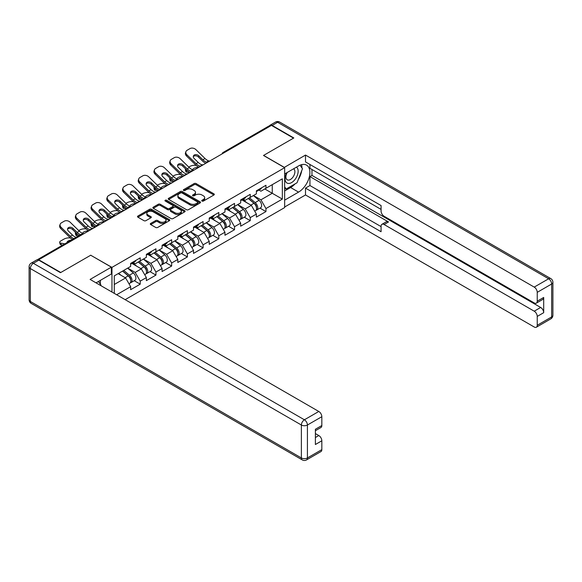 <?xml version="1.0" encoding="UTF-8"?>
<svg xmlns="http://www.w3.org/2000/svg" width="582" height="582" viewBox="0 0 582 582"><rect width="100%" height="100%" fill="white"/><g stroke="black" fill="none" stroke-linecap="round" stroke-linejoin="round"><path stroke-width="0.87" d="M202.012 201.059A0.982 0.567 0 0 0 203.394 201.059L213.907 194.992A1.397 0.808 0 0 0 214.314 194.417A1.397 0.808 0 0 0 213.907 193.85L196.105 183.57A1.397 0.808 0 0 0 194.126 183.57L183.621 189.637A0.982 0.567 0 0 0 183.33 190.038A0.982 0.567 0 0 0 183.621 190.438A0.982 0.567 0 0 0 185.003 190.438L186.364 189.652A4.474 2.583 0 0 1 192.693 189.652L194.177 190.51A4.474 2.583 0 0 1 195.487 192.336A4.474 2.583 0 0 1 194.177 194.162L192.817 194.948A0.982 0.567 0 0 0 192.526 195.348A0.982 0.567 0 0 0 192.817 195.748A0.982 0.567 0 0 0 194.199 195.748L195.559 194.963A4.474 2.583 0 0 1 201.889 194.963L203.373 195.821A4.474 2.583 0 0 1 204.682 197.647A4.474 2.583 0 0 1 203.373 199.473L202.012 200.259A0.982 0.567 0 0 0 201.728 200.659A0.982 0.567 0 0 0 202.012 201.059L202.012 200.259M150.709 223.423A1.397 0.808 0 0 0 150.302 223.997A1.397 0.808 0 0 0 150.709 224.565L155.707 227.453A1.397 0.808 0 0 0 157.686 227.453L169.355 220.716A1.397 0.808 0 0 0 169.762 220.142A1.397 0.808 0 0 0 169.355 219.574L151.553 209.294A1.397 0.808 0 0 0 149.574 209.294L137.905 216.031A1.397 0.808 0 0 0 137.498 216.606A1.397 0.808 0 0 0 137.905 217.173L143.936 220.658A1.397 0.808 0 0 0 145.915 220.658L150.905 217.77A1.397 0.808 0 0 0 151.32 217.202A1.397 0.808 0 0 0 150.905 216.628L147.915 214.903A3.739 2.161 0 0 1 146.824 213.376A3.739 2.161 0 0 1 149.13 211.382A3.739 2.161 0 0 1 153.212 211.848L164.924 218.614A3.739 2.161 0 0 1 166.023 220.142A3.739 2.161 0 0 1 163.717 222.135A3.739 2.161 0 0 1 159.635 221.669L157.686 220.542A1.397 0.808 0 0 0 155.707 220.542L150.709 223.423L150.709 224.565M90.807 255.171L60.783 272.5L38.718 259.761L271.452 125.392L293.517 138.13L263.493 155.467L284.649 167.681L111.962 267.385L90.807 255.287M186.458 209.695A1.397 0.808 0 0 0 188.437 209.695L200.106 202.958A1.397 0.808 0 0 0 200.521 202.383A1.397 0.808 0 0 0 200.106 201.816L182.311 191.536A1.397 0.808 0 0 0 180.333 191.536L168.664 198.273A1.397 0.808 0 0 0 168.249 198.848A1.397 0.808 0 0 0 168.664 199.415L186.458 209.695M165.637 201.27A0.982 0.567 0 0 1 166.634 201.408L166.634 200.244L184.734 210.691A1.397 0.808 0 0 1 185.141 211.266A1.397 0.808 0 0 1 184.734 211.833L173.058 218.57A1.397 0.808 0 0 1 171.086 218.57L153.284 208.298L153.284 207.156A1.397 0.808 0 0 0 152.87 207.723A1.397 0.808 0 0 0 153.284 208.298M153.284 207.156L158.275 204.267A1.397 0.808 0 0 1 160.254 204.267L167.47 208.436A1.397 0.808 0 0 0 169.449 208.436L172.767 206.523A1.397 0.808 0 0 0 173.174 205.955A1.397 0.808 0 0 0 172.767 205.381L165.252 201.045A0.982 0.567 0 0 1 164.961 200.645A0.982 0.567 0 0 1 165.564 200.121A0.982 0.567 0 0 1 166.634 200.244M111.962 292.048L111.962 267.385M125.159 299.665L284.649 207.585L284.649 167.681M134.246 280.713L140.226 284.169L140.226 281.142L135.184 272.412L127.727 268.113M140.226 284.169L130.652 289.69L130.652 286.664L116.647 294.754M114.276 293.386L114.276 275.875L130.652 266.425L130.652 263.399L140.226 257.87L140.226 260.896L146.366 257.346L146.366 254.327L155.94 248.798L155.94 251.824L162.087 248.274L162.087 245.248L171.661 239.726L171.661 242.745L177.801 239.202L177.801 236.176L187.375 230.647L187.375 233.673L193.522 230.123L193.522 227.104L203.096 221.575L203.096 224.601L209.236 221.051L209.236 218.024L218.81 212.503L218.81 215.522L224.958 211.979L224.958 208.953L234.531 203.424L234.531 206.45L240.672 202.9L240.672 199.881L250.245 194.352L250.245 197.378L256.393 193.828L256.393 190.801L265.959 185.28L265.959 188.299L282.335 178.849L282.335 199.095L265.959 208.545L260.925 199.822L253.468 195.516M259.987 208.116L265.959 211.572L265.959 208.545M265.959 211.572L256.393 217.093L256.393 214.074L250.245 217.617L245.211 208.894L237.754 204.588M244.265 217.195L250.245 220.643L250.245 217.617M250.245 220.643L240.672 226.172L240.672 223.146L234.531 226.696L229.49 217.966L222.033 213.667M228.551 226.267L234.531 229.715L234.531 226.696M234.531 229.715L224.958 235.244L224.958 232.218L218.81 235.768L213.776 227.045L206.319 222.739M212.83 235.339L218.81 238.795L218.81 235.768M218.81 238.795L209.236 244.316L209.236 241.297L203.096 244.84L198.055 236.117L190.598 231.811M197.116 244.418L203.096 247.867L203.096 244.84M203.096 247.867L193.522 253.396L193.522 250.369L187.375 253.919L182.341 245.189L174.884 240.89M181.395 253.49L187.375 256.946L187.375 253.919M187.375 256.946L177.801 262.467L177.801 259.441L171.661 262.991L166.619 254.269L159.162 249.962M165.681 262.562L171.661 266.018L171.661 262.991M171.661 266.018L162.087 271.539L162.087 268.52L155.94 272.063L150.905 263.34L143.448 259.034M149.96 271.641L155.94 275.09L155.94 272.063M155.94 275.09L146.366 280.619L146.366 277.592L140.226 281.142M133.234 262.678L135.184 263.806L140.226 260.896M135.184 272.412L141.331 268.869L131.925 263.435M146.366 277.592L141.331 268.869M148.956 253.607L150.905 254.734L155.94 251.824M150.905 263.34L157.045 259.79L147.646 254.363M162.087 268.52L157.045 259.79M164.67 244.535L166.619 245.655L171.661 242.745M166.619 254.269L172.767 250.718L163.36 245.291M177.801 259.441L172.767 250.718M180.391 235.455L182.341 236.583L187.375 233.673M182.341 245.189L188.481 241.646L179.081 236.212M193.522 250.369L188.481 241.646M196.105 226.383L198.055 227.511L203.096 224.601M198.055 236.117L204.202 232.567L194.795 227.14M209.236 241.297L204.202 232.567M211.826 217.312L213.776 218.432L218.81 215.522M213.776 227.045L219.916 223.495L210.517 218.068M224.958 232.218L219.916 223.495M227.54 208.232L229.49 209.36L234.531 206.45M229.49 217.966L235.637 214.423L226.231 208.989M240.672 223.146L235.637 214.423M243.261 199.16L245.211 200.288L250.245 197.378M245.211 208.894L251.351 205.344L241.952 199.917M256.393 214.074L251.351 205.344M269.946 126.265L224.303 152.615M223.655 152.986A2.139 1.237 120 0 1 224.201 152.557A2.139 1.237 60 0 0 223.132 152.448L268.775 126.098A2.139 1.237 60 0 1 269.844 126.207M258.975 190.088L260.925 191.209L265.959 188.299M260.925 199.822L272.26 193.275L272.26 184.669L282.335 178.849M264.803 188.968L282.335 199.095M114.276 284.482L125.617 277.941L118.161 273.635M130.652 286.664L125.617 277.941M202.405 201.197L203.373 200.637A4.474 2.583 0 0 0 204.682 198.811L204.682 197.647M195.487 192.336L195.487 193.5A4.474 2.583 0 0 1 194.177 195.326L193.209 195.887M213.885 194.999L196.105 184.734A1.397 0.808 0 0 0 194.126 184.734L184.007 190.576M200.106 201.816L200.106 202.958L182.311 192.7A1.397 0.808 0 0 0 180.333 192.7L168.678 199.43M197.64 202.783A0.982 0.567 0 0 0 197.924 202.383A0.982 0.567 0 0 0 197.64 201.983L182.013 192.962A0.982 0.567 0 0 0 180.624 192.962L179.191 193.791A4.474 2.583 0 0 0 177.881 195.617A4.474 2.583 0 0 0 179.191 197.444L189.87 203.613A4.474 2.583 0 0 0 196.199 203.613L197.64 202.783L197.64 203.947A0.982 0.567 0 0 0 197.924 203.547L197.924 202.383M177.881 195.617L177.881 196.781A4.474 2.583 0 0 0 179.191 198.608L179.191 197.444M197.64 203.947L196.199 204.777A4.474 2.583 0 0 1 189.87 204.777L179.191 198.608M153.299 208.305L158.275 205.431L158.275 204.267M173.174 205.955L173.174 207.119A1.397 0.808 0 0 1 172.767 207.687L169.449 209.6A1.397 0.808 0 0 1 167.47 209.6L160.254 205.431A1.397 0.808 0 0 0 158.275 205.431M166.634 201.408L184.712 211.848M174.964 212.765A3.739 2.161 0 0 0 179.045 213.23A3.739 2.161 0 0 0 181.351 211.237A3.739 2.161 0 0 0 180.253 209.709L176.128 207.323A1.397 0.808 0 0 0 174.149 207.323L170.839 209.236A1.397 0.808 0 0 0 170.424 209.811A1.397 0.808 0 0 0 170.839 210.378L174.964 212.765L174.964 213.929A3.739 2.161 0 0 0 179.045 214.394A3.739 2.161 0 0 0 181.351 212.401L181.351 211.237M170.424 209.811L170.424 210.975A1.397 0.808 0 0 0 170.839 211.542L170.839 210.378M174.964 213.929L170.839 211.542M166.023 220.142L166.023 221.305A3.739 2.161 0 0 1 163.717 223.299A3.739 2.161 0 0 1 159.635 222.833L157.686 221.706A1.397 0.808 0 0 0 155.707 221.706L150.731 224.579M146.824 213.376L146.824 214.54A3.739 2.161 0 0 0 147.915 216.068L147.915 214.903M150.891 217.784L147.915 216.068M169.333 220.724L151.553 210.458A1.397 0.808 0 0 0 149.574 210.458L137.919 217.188M196.309 165.492L195.472 165.346A4.278 1.535 -14.2 0 0 189.594 166.568L188.757 167.049M185.687 169.02A4.278 1.535 -14.2 0 0 185.389 169.828A4.278 1.535 -14.2 0 0 186.509 170.519L186.931 172.199L189.565 172.672M187.448 170.693L186.509 170.519M193.173 170.002A3.274 1.179 165.8 0 1 192.868 169.653A3.274 1.179 165.8 0 1 193.85 168.445A3.274 1.179 165.8 0 1 198.36 167.507L198.375 167.58M186.931 172.199A4.278 1.535 165.8 0 1 185.811 171.501L185.389 169.828M255.192 204.187L254.487 203.78M256.095 210.182A4.7 2.714 -120 0 0 256.778 209.971A4.7 2.714 -120 0 0 257.622 206.683A4.7 2.714 -120 0 0 255.171 202.587L249.503 197.807M256.778 209.971L260.656 207.73A4.7 2.714 -120 0 0 261.5 204.442A4.7 2.714 -120 0 0 259.055 200.346L253.381 195.567M248.412 198.433L254.88 203.889A2.852 1.644 60 0 1 256.415 207.403M254.712 211.164L255.571 210.669A4.7 2.714 -120 0 0 256.415 207.381A4.7 2.714 -120 0 0 253.963 203.285L248.296 198.506M246.659 202.638L242.832 199.408M203.263 164.764A3.274 1.273 167.4 0 1 202.529 164.815L201.452 164.641A9.545 5.514 -120 0 1 200.426 164.131A9.545 5.514 -120 0 1 198.229 162.443L194.148 158.471A3.274 2.401 -160.3 0 1 193.384 156.027A3.274 2.401 -160.3 0 1 194.272 154.994A3.274 2.401 -160.3 0 1 198.782 155.794L202.863 159.766A9.545 5.514 -120 0 0 205.06 161.454A9.545 5.514 -120 0 0 206.093 161.963L206.792 162.349M198.942 167.26A11.4 6.584 60 0 1 198.258 166.896A11.4 6.584 60 0 1 195.639 164.881L186.509 155.983A4.278 3.136 -160.3 0 1 185.505 152.797L185.934 151.611A4.278 3.136 19.7 0 1 187.098 150.272L190.016 148.585A4.278 3.136 19.7 0 1 195.901 149.625L205.031 158.515A9.545 5.514 -120 0 0 207.221 160.21A9.545 5.514 -120 0 0 209.142 160.996L209.6 161.098M205.744 163.331A11.4 6.584 60 0 1 205.06 162.967A11.4 6.584 60 0 1 202.441 160.952L198.36 156.98A3.274 2.401 19.7 0 0 193.85 156.18A3.274 2.401 19.7 0 0 193.275 156.653M185.934 151.611A4.278 3.136 19.7 0 0 186.931 154.805L196.061 163.695A9.545 5.514 -120 0 0 198.258 165.383A9.545 5.514 -120 0 0 200.179 166.168L200.637 166.277M257.651 190.074A4.7 2.714 60 0 1 256.778 191.354A4.7 2.714 60 0 1 256.393 191.514M261.529 187.833A4.7 2.714 60 0 1 260.656 189.114L256.778 191.354M286.737 172.759A9.261 5.347 120 0 0 286.511 182.704A9.261 5.347 120 0 0 294.878 179.671A9.261 5.347 120 0 0 296.471 167.143M287.261 172.454A6.344 3.659 120 0 0 287.239 179.816A6.344 3.659 120 0 0 292.651 177.51A6.344 3.659 120 0 0 293.583 168.831A6.344 3.659 120 0 0 293.561 168.816M300.006 165.208L302.48 168.729L297.046 182.748L286.162 189.026L284.649 186.873M284.649 188.153L286.162 189.026M98.445 281.47L100.977 285.071L100.773 285.587M284.249 167.449L305.506 155.059L534.218 287.101L548.622 278.785L277.599 122.307L272.158 125.45L293.823 137.956L263.595 155.409L284.249 167.332M284.649 173.96L298.559 165.935A16.027 9.254 120 0 1 306.568 165.143A16.027 9.254 120 0 1 309.027 177.99A16.027 9.254 120 0 1 298.559 192.111L284.649 200.143M284.649 207.003L305.506 194.963L305.506 188.102L381.072 231.723L381.072 226.26A4.278 2.466 -120 0 1 381.959 224.303A4.278 2.466 -120 0 1 384.098 224.514L534.218 311.188L540.663 307.463A4.278 2.466 60 0 1 543.69 312.694L543.69 297.46A4.278 2.466 60 0 1 542.802 299.41L536.357 303.135A4.278 2.466 -120 0 0 537.237 301.178L537.237 292.339A4.278 2.466 -120 0 0 534.218 287.101M311.959 169.486L311.959 175.415L309.944 176.579L309.944 185.542L305.506 188.102M309.944 164.48L309.944 168.322L381.072 209.389M536.357 303.135A4.278 2.466 -120 0 1 534.218 302.924L384.098 216.249A4.278 2.466 -120 0 1 381.072 211.019L381.072 205.548L305.506 161.92L305.506 155.059M305.506 194.963L534.218 327.004A4.278 2.466 -120 0 0 536.357 327.222A4.278 2.466 -120 0 0 537.237 325.265L537.237 316.419A4.278 2.466 -120 0 0 534.218 311.188M272.158 125.45A4.278 2.466 -120 0 0 270.019 125.239A4.278 2.466 -120 0 0 269.357 126.018M309.944 176.579L388.529 221.953L384.098 224.514M311.959 175.415L540.663 307.463M309.944 185.542L381.072 226.609M381.959 224.303L386.39 221.742A4.278 2.466 60 0 1 388.529 221.953M284.649 190.947L290.6 187.52A16.027 9.254 120 0 0 295.038 183.905M298.224 179.714A16.027 9.254 120 0 0 301.672 170.817M301.934 167.943A16.027 9.254 120 0 0 301.534 164.677M284.649 189.085L285.464 188.619M38.812 260.169L33.378 263.311A4.278 2.466 -120 0 0 31.239 263.1L36.681 259.958A4.278 2.466 60 0 1 38.812 260.169L60.477 272.674L90.705 255.229L111.358 267.153L111.358 274.013L97.049 282.277A16.027 9.254 120 0 0 96.081 282.881M111.358 267.153L90.101 279.425L318.805 411.467A4.278 2.466 60 0 1 321.831 416.705L321.831 425.544A4.278 2.466 60 0 1 320.944 427.501L315.386 430.716M100.373 284.212L100.373 280.357M315.386 437.526L318.805 435.547A4.278 2.466 60 0 1 321.831 440.785L321.831 449.624A4.278 2.466 60 0 1 320.944 451.581L306.539 459.904A4.278 2.466 -120 0 0 307.42 457.947L321.831 449.624M321.831 425.544L315.386 429.269L315.386 444.51L321.831 440.785M318.805 435.547L315.386 433.575M180.587 174.571L179.758 174.418A4.278 1.535 -14.2 0 0 173.873 175.648L173.043 176.128M169.966 178.092A4.278 1.535 -14.2 0 0 169.668 178.9A4.278 1.535 -14.2 0 0 170.788 179.591L171.217 181.271L173.843 181.744M171.726 179.765L170.788 179.591M177.452 179.074A3.274 1.179 165.8 0 1 177.146 178.725A3.274 1.179 165.8 0 1 178.128 177.525A3.274 1.179 165.8 0 1 182.639 176.579L182.661 176.659M171.217 181.271A4.278 1.535 165.8 0 1 170.097 180.58L169.668 178.9M239.478 213.259L238.773 212.859M240.373 219.254A4.7 2.714 -120 0 0 241.057 219.043A4.7 2.714 -120 0 0 241.908 215.762A4.7 2.714 -120 0 0 239.457 211.666L233.789 206.879M241.057 219.043L244.942 216.802A4.7 2.714 -120 0 0 245.786 213.521A4.7 2.714 -120 0 0 243.334 209.425L237.667 204.638M232.691 207.512L239.166 212.968A2.852 1.644 60 0 1 240.701 216.475M238.998 220.236L239.849 219.741A4.7 2.714 -120 0 0 240.693 216.46A4.7 2.714 -120 0 0 238.249 212.365L232.574 207.578M230.945 211.71L227.118 208.48M164.873 183.643L164.037 183.49A4.278 1.535 -14.2 0 0 158.159 184.72L157.322 185.2M154.252 187.164A4.278 1.535 -14.2 0 0 153.954 187.979A4.278 1.535 -14.2 0 0 155.074 188.67L155.496 190.343L158.129 190.823M156.012 188.837L155.074 188.67M161.738 188.153A3.274 1.179 165.8 0 1 161.432 187.797A3.274 1.179 165.8 0 1 162.414 186.596A3.274 1.179 165.8 0 1 166.925 185.658L166.939 185.731M155.496 190.343A4.278 1.535 165.8 0 1 154.375 189.652L153.954 187.979M223.757 222.339L223.052 221.931M224.659 228.333A4.7 2.714 -120 0 0 225.343 228.122A4.7 2.714 -120 0 0 226.187 224.834A4.7 2.714 -120 0 0 223.743 220.738L218.068 215.951M225.343 228.122L229.221 225.881A4.7 2.714 -120 0 0 230.065 222.593A4.7 2.714 -120 0 0 227.62 218.497L221.946 213.718M216.977 216.584L223.444 222.04A2.852 1.644 60 0 1 224.987 225.554M223.277 229.315L224.135 228.821A4.7 2.714 -120 0 0 224.979 225.532A4.7 2.714 -120 0 0 222.528 221.436L216.86 216.65M215.224 220.782L211.397 217.559M149.152 192.715L148.323 192.569A4.278 1.535 -14.2 0 0 142.437 193.791L141.608 194.272M138.531 196.243A4.278 1.535 -14.2 0 0 138.232 197.051A4.278 1.535 -14.2 0 0 139.353 197.742L139.782 199.422L142.408 199.895M140.291 197.916L139.353 197.742M146.017 197.225A3.274 1.179 165.8 0 1 145.711 196.876A3.274 1.179 165.8 0 1 146.693 195.668A3.274 1.179 165.8 0 1 151.204 194.73L151.225 194.803M139.782 199.422A4.278 1.535 165.8 0 1 138.661 198.724L138.232 197.051M208.043 231.41L207.338 231.003M208.945 237.405A4.7 2.714 -120 0 0 209.622 237.194A4.7 2.714 -120 0 0 210.473 233.906A4.7 2.714 -120 0 0 208.021 229.81L202.354 225.03M209.622 237.194L213.507 234.953A4.7 2.714 -120 0 0 214.351 231.672A4.7 2.714 -120 0 0 211.899 227.569L206.232 222.79M201.256 225.656L207.73 231.119A2.852 1.644 60 0 1 209.265 234.626M207.563 238.387L208.414 237.893A4.7 2.714 -120 0 0 209.258 234.604A4.7 2.714 -120 0 0 206.814 230.508L201.139 225.729M199.51 229.861L195.683 226.631M133.438 201.794L132.601 201.641A4.278 1.535 -14.2 0 0 126.723 202.871L125.887 203.351M122.817 205.315A4.278 1.535 -14.2 0 0 122.518 206.123A4.278 1.535 -14.2 0 0 123.639 206.821L124.061 208.494L126.694 208.967M124.577 206.988L123.639 206.821M130.303 206.297A3.274 1.179 165.8 0 1 129.997 205.948A3.274 1.179 165.8 0 1 130.979 204.748A3.274 1.179 165.8 0 1 135.49 203.802L135.504 203.882M124.061 208.494A4.278 1.535 165.8 0 1 122.94 207.803L122.518 206.123M192.322 240.49L191.616 240.082M193.224 246.477A4.7 2.714 -120 0 0 193.908 246.266A4.7 2.714 -120 0 0 194.752 242.985A4.7 2.714 -120 0 0 192.307 238.889L186.633 234.102M193.908 246.266L197.785 244.025A4.7 2.714 -120 0 0 198.629 240.744A4.7 2.714 -120 0 0 196.185 236.648L190.51 231.862M185.542 234.735L192.009 240.191A2.852 1.644 60 0 1 193.551 243.698M191.842 247.459L192.7 246.964A4.7 2.714 -120 0 0 193.544 243.683A4.7 2.714 -120 0 0 191.092 239.588L185.425 234.801M183.788 238.933L179.962 235.703M117.717 210.866L116.887 210.713A4.278 1.535 -14.2 0 0 111.002 211.943L110.173 212.423M107.095 214.387A4.278 1.535 -14.2 0 0 106.797 215.202A4.278 1.535 -14.2 0 0 107.917 215.893L108.347 217.566L110.973 218.046M108.856 216.06L107.917 215.893M114.581 215.376A3.274 1.179 165.8 0 1 114.276 215.02A3.274 1.179 165.8 0 1 115.258 213.82A3.274 1.179 165.8 0 1 119.768 212.881L119.79 212.954M108.347 217.566A4.278 1.535 165.8 0 1 107.226 216.875L106.797 215.202M176.608 249.562L175.902 249.154M177.51 255.556A4.7 2.714 -120 0 0 178.194 255.345A4.7 2.714 -120 0 0 179.038 252.057A4.7 2.714 -120 0 0 176.586 247.961L170.919 243.174M178.194 255.345L182.071 253.105A4.7 2.714 -120 0 0 182.915 249.816A4.7 2.714 -120 0 0 180.464 245.72L174.796 240.941M169.82 243.807L176.295 249.263A2.852 1.644 60 0 1 177.83 252.777M176.128 256.538L176.979 256.044A4.7 2.714 -120 0 0 177.823 252.755A4.7 2.714 -120 0 0 175.378 248.66L169.704 243.873M168.074 248.005L164.248 244.782M187.55 173.836A3.274 1.273 167.4 0 1 186.807 173.887L185.738 173.712A9.545 5.514 -120 0 1 184.705 173.21A9.545 5.514 -120 0 1 182.515 171.523L178.434 167.543A3.274 2.401 -160.3 0 1 177.663 165.099A3.274 2.401 -160.3 0 1 178.558 164.073A3.274 2.401 -160.3 0 1 183.068 164.866L187.149 168.845A9.545 5.514 -120 0 0 189.339 170.533A9.545 5.514 -120 0 0 190.372 171.035L191.078 171.428M183.221 176.331A11.4 6.584 60 0 1 182.537 175.968A11.4 6.584 60 0 1 179.925 173.953L170.788 165.062A4.278 3.136 -160.3 0 1 169.791 161.869L170.213 160.683A4.278 3.136 19.7 0 1 171.377 159.344L174.302 157.657A4.278 3.136 19.7 0 1 180.18 158.697L189.317 167.594A9.545 5.514 -120 0 0 191.507 169.282A9.545 5.514 -120 0 0 193.428 170.068L193.886 170.177M190.023 172.403A11.4 6.584 60 0 1 189.339 172.046A11.4 6.584 60 0 1 186.72 170.031L182.639 166.052A3.274 2.401 19.7 0 0 178.128 165.259A3.274 2.401 19.7 0 0 177.561 165.732M170.213 160.683A4.278 3.136 19.7 0 0 171.217 163.877L180.347 172.767A9.545 5.514 -120 0 0 182.537 174.455A9.545 5.514 -120 0 0 184.458 175.247L184.916 175.349M241.937 199.146A4.7 2.714 60 0 1 241.057 200.434A4.7 2.714 60 0 1 240.672 200.594M245.815 196.912A4.7 2.714 60 0 1 244.942 198.193L241.057 200.434M171.828 182.908A3.274 1.273 167.4 0 1 171.093 182.959L170.024 182.784A9.545 5.514 -120 0 1 168.991 182.282A9.545 5.514 -120 0 1 166.794 180.595L162.713 176.615A3.274 2.401 -160.3 0 1 161.949 174.171A3.274 2.401 -160.3 0 1 162.836 173.145A3.274 2.401 -160.3 0 1 167.347 173.945L171.428 177.917A9.545 5.514 -120 0 0 173.625 179.605A9.545 5.514 -120 0 0 174.658 180.107L175.357 180.5M167.507 185.403A11.4 6.584 60 0 1 166.823 185.047A11.4 6.584 60 0 1 164.204 183.032L155.074 174.134A4.278 3.136 -160.3 0 1 154.07 170.948L154.499 169.762A4.278 3.136 19.7 0 1 155.663 168.424L158.58 166.736A4.278 3.136 19.7 0 1 164.466 167.776L173.596 176.666A9.545 5.514 -120 0 0 175.786 178.354A9.545 5.514 -120 0 0 177.706 179.14L178.172 179.249M174.309 181.482A11.4 6.584 60 0 1 173.625 181.118A11.4 6.584 60 0 1 171.006 179.103L166.925 175.124A3.274 2.401 19.7 0 0 162.414 174.331A3.274 2.401 19.7 0 0 161.84 174.804M154.499 169.762A4.278 3.136 19.7 0 0 155.496 172.949L164.633 181.846A9.545 5.514 -120 0 0 166.823 183.534A9.545 5.514 -120 0 0 168.744 184.319L169.202 184.429M226.216 208.225A4.7 2.714 60 0 1 225.343 209.505A4.7 2.714 60 0 1 224.958 209.666M230.094 205.984A4.7 2.714 60 0 1 229.221 207.265L225.343 209.505M156.114 191.987A3.274 1.273 167.4 0 1 155.372 192.038L154.303 191.864A9.545 5.514 -120 0 1 153.27 191.354A9.545 5.514 -120 0 1 151.08 189.667L146.999 185.694A3.274 2.401 -160.3 0 1 146.228 183.25A3.274 2.401 -160.3 0 1 147.122 182.217A3.274 2.401 -160.3 0 1 151.633 183.017L155.714 186.989A9.545 5.514 -120 0 0 157.904 188.677A9.545 5.514 -120 0 0 158.937 189.186L159.643 189.572M151.786 194.483A11.4 6.584 60 0 1 151.102 194.119A11.4 6.584 60 0 1 148.49 192.104L139.353 183.206A4.278 3.136 -160.3 0 1 138.356 180.02L138.778 178.834A4.278 3.136 19.7 0 1 139.942 177.495L142.866 175.808A4.278 3.136 19.7 0 1 148.745 176.848L157.882 185.738A9.545 5.514 -120 0 0 160.072 187.433A9.545 5.514 -120 0 0 161.992 188.219L162.451 188.321M158.588 190.554A11.4 6.584 60 0 1 157.904 190.19A11.4 6.584 60 0 1 155.285 188.175L151.204 184.203A3.274 2.401 19.7 0 0 146.693 183.403A3.274 2.401 19.7 0 0 146.126 183.876M138.778 178.834A4.278 3.136 19.7 0 0 139.782 182.028L148.912 190.918A9.545 5.514 -120 0 0 151.102 192.606A9.545 5.514 -120 0 0 153.022 193.391L153.481 193.5M210.502 217.297A4.7 2.714 60 0 1 209.622 218.577A4.7 2.714 60 0 1 209.236 218.737M214.38 215.056A4.7 2.714 60 0 1 213.507 216.337L209.622 218.577M140.393 201.059A3.274 1.273 167.4 0 1 139.658 201.11L138.589 200.935A9.545 5.514 -120 0 1 137.556 200.434A9.545 5.514 -120 0 1 135.359 198.746L131.277 194.766A3.274 2.401 -160.3 0 1 130.514 192.322A3.274 2.401 -160.3 0 1 131.401 191.296A3.274 2.401 -160.3 0 1 135.912 192.089L139.993 196.069A9.545 5.514 -120 0 0 142.19 197.756A9.545 5.514 -120 0 0 143.223 198.258L143.921 198.651M136.072 203.555A11.4 6.584 60 0 1 135.388 203.191A11.4 6.584 60 0 1 132.769 201.176L123.639 192.286A4.278 3.136 -160.3 0 1 122.635 189.092L123.064 187.906A4.278 3.136 19.7 0 1 124.228 186.567L127.145 184.88A4.278 3.136 19.7 0 1 133.031 185.92L142.161 194.817A9.545 5.514 -120 0 0 144.351 196.505A9.545 5.514 -120 0 0 146.271 197.291L146.737 197.4M142.874 199.626A11.4 6.584 60 0 1 142.19 199.27A11.4 6.584 60 0 1 139.571 197.254L135.49 193.275A3.274 2.401 19.7 0 0 130.979 192.482A3.274 2.401 19.7 0 0 130.404 192.955M123.064 187.906A4.278 3.136 19.7 0 0 124.061 191.1L133.198 199.99A9.545 5.514 -120 0 0 135.388 201.678A9.545 5.514 -120 0 0 137.308 202.471L137.767 202.572M194.781 226.376A4.7 2.714 60 0 1 193.908 227.657A4.7 2.714 60 0 1 193.522 227.817M198.658 224.135A4.7 2.714 60 0 1 197.785 225.416L193.908 227.657M124.679 210.131A3.274 1.273 167.4 0 1 123.937 210.182L122.867 210.007A9.545 5.514 -120 0 1 121.834 209.505A9.545 5.514 -120 0 1 119.645 207.818L115.563 203.838A3.274 2.401 -160.3 0 1 114.792 201.394A3.274 2.401 -160.3 0 1 115.687 200.368A3.274 2.401 -160.3 0 1 120.198 201.168L124.279 205.14A9.545 5.514 -120 0 0 126.469 206.828A9.545 5.514 -120 0 0 127.502 207.33L128.207 207.723M120.35 212.626A11.4 6.584 60 0 1 119.666 212.27A11.4 6.584 60 0 1 117.055 210.255L107.917 201.357A4.278 3.136 -160.3 0 1 106.921 198.171L107.343 196.985A4.278 3.136 19.7 0 1 108.507 195.647L111.431 193.959A4.278 3.136 19.7 0 1 117.309 194.999L126.447 203.889A9.545 5.514 -120 0 0 128.637 205.577A9.545 5.514 -120 0 0 130.557 206.363L131.015 206.472M127.152 208.705A11.4 6.584 60 0 1 126.469 208.341A11.4 6.584 60 0 1 123.85 206.326L119.768 202.347A3.274 2.401 19.7 0 0 115.258 201.554A3.274 2.401 19.7 0 0 114.69 202.027M107.343 196.985A4.278 3.136 19.7 0 0 108.347 200.172L117.477 209.069A9.545 5.514 -120 0 0 119.666 210.757A9.545 5.514 -120 0 0 121.587 211.542L122.053 211.652M179.067 235.448A4.7 2.714 60 0 1 178.194 236.728A4.7 2.714 60 0 1 177.801 236.889M182.944 233.207A4.7 2.714 60 0 1 182.071 234.488L178.194 236.728M102.003 219.938L101.166 219.792A4.278 1.535 -14.2 0 0 95.288 221.015L94.451 221.502M91.381 223.466A4.278 1.535 -14.2 0 0 91.083 224.274A4.278 1.535 -14.2 0 0 92.203 224.965L92.625 226.645L95.259 227.118M93.142 225.139L92.203 224.965M98.867 224.448A3.274 1.179 165.8 0 1 98.562 224.099A3.274 1.179 165.8 0 1 99.544 222.891A3.274 1.179 165.8 0 1 104.054 221.953L104.069 222.026M92.625 226.645A4.278 1.535 165.8 0 1 91.505 225.947L91.083 224.274M160.887 258.634L160.181 258.226M161.789 264.628A4.7 2.714 -120 0 0 162.473 264.417A4.7 2.714 -120 0 0 163.316 261.129A4.7 2.714 -120 0 0 160.872 257.033L155.198 252.253M162.473 264.417L166.35 262.176A4.7 2.714 -120 0 0 167.194 258.895A4.7 2.714 -120 0 0 164.75 254.792L159.075 250.013M154.106 252.879L160.574 258.343A2.852 1.644 60 0 1 162.116 261.849M160.406 265.61L161.265 265.116A4.7 2.714 -120 0 0 162.109 261.827A4.7 2.714 -120 0 0 159.657 257.731L153.99 252.952M152.353 257.084L148.526 253.854M108.958 219.21A3.274 1.273 167.4 0 1 108.223 219.261L107.153 219.087A9.545 5.514 -120 0 1 106.12 218.577A9.545 5.514 -120 0 1 103.923 216.89L99.842 212.917A3.274 2.401 -160.3 0 1 99.078 210.473A3.274 2.401 -160.3 0 1 99.966 209.44A3.274 2.401 -160.3 0 1 104.476 210.24L108.558 214.212A9.545 5.514 -120 0 0 110.755 215.9A9.545 5.514 -120 0 0 111.788 216.409L112.486 216.795M104.636 221.706A11.4 6.584 60 0 1 103.952 221.342A11.4 6.584 60 0 1 101.333 219.327L92.203 210.429A4.278 3.136 -160.3 0 1 91.199 207.243L91.629 206.057A4.278 3.136 19.7 0 1 92.793 204.719L95.71 203.031A4.278 3.136 19.7 0 1 101.595 204.071L110.725 212.961A9.545 5.514 -120 0 0 112.923 214.656A9.545 5.514 -120 0 0 114.836 215.442L115.301 215.551M111.438 217.777A11.4 6.584 60 0 1 110.755 217.413A11.4 6.584 60 0 1 108.136 215.398L104.054 211.426A3.274 2.401 19.7 0 0 99.544 210.626A3.274 2.401 19.7 0 0 98.969 211.099M91.629 206.057A4.278 3.136 19.7 0 0 92.625 209.251L101.763 218.141A9.545 5.514 -120 0 0 103.952 219.829A9.545 5.514 -120 0 0 105.873 220.614L106.331 220.724M163.346 244.52A4.7 2.714 60 0 1 162.473 245.8A4.7 2.714 60 0 1 162.087 245.96M167.23 242.279A4.7 2.714 60 0 1 166.35 243.56L162.473 245.8M86.281 229.017L85.452 228.864A4.278 1.535 -14.2 0 0 79.567 230.094L78.737 230.574M75.66 232.538A4.278 1.535 -14.2 0 0 75.362 233.346A4.278 1.535 -14.2 0 0 76.482 234.044L76.911 235.717L78.432 235.994M77.421 234.211L76.482 234.044M83.146 233.52A3.274 1.179 165.8 0 1 82.84 233.171A3.274 1.179 165.8 0 1 83.83 231.971A3.274 1.179 165.8 0 1 88.333 231.025L88.355 231.105M76.911 235.717A4.278 1.535 165.8 0 1 75.791 235.026L75.362 233.346M145.173 267.713L144.467 267.305M146.075 273.7A4.7 2.714 -120 0 0 146.759 273.489A4.7 2.714 -120 0 0 147.602 270.208A4.7 2.714 -120 0 0 145.151 266.112L139.484 261.325M146.759 273.489L150.636 271.248A4.7 2.714 -120 0 0 151.48 267.967A4.7 2.714 -120 0 0 149.028 263.872L143.361 259.085M138.392 261.958L144.86 267.414A2.852 1.644 60 0 1 146.395 270.928M144.692 274.682L145.544 274.187A4.7 2.714 -120 0 0 146.395 270.906A4.7 2.714 -120 0 0 143.943 266.811L138.269 262.024M136.639 266.156L132.812 262.926M93.244 228.282A3.274 1.273 167.4 0 1 92.502 228.333L91.432 228.159A9.545 5.514 -120 0 1 90.399 227.657A9.545 5.514 -120 0 1 88.209 225.969L84.128 221.989A3.274 2.401 -160.3 0 1 83.357 219.545A3.274 2.401 -160.3 0 1 84.252 218.519A3.274 2.401 -160.3 0 1 88.762 219.312L92.844 223.292A9.545 5.514 -120 0 0 95.033 224.979A9.545 5.514 -120 0 0 96.066 225.481L96.772 225.874M88.915 230.778A11.4 6.584 60 0 1 88.231 230.414A11.4 6.584 60 0 1 85.619 228.399L76.482 219.509A4.278 3.136 -160.3 0 1 75.485 216.315L75.907 215.136A4.278 3.136 19.7 0 1 77.071 213.79L79.996 212.103A4.278 3.136 19.7 0 1 85.874 213.143L95.011 222.04A9.545 5.514 -120 0 0 97.201 223.728A9.545 5.514 -120 0 0 99.122 224.514L99.58 224.623M95.717 226.849A11.4 6.584 60 0 1 95.033 226.493A11.4 6.584 60 0 1 92.414 224.477L88.333 220.498A3.274 2.401 19.7 0 0 83.83 219.705A3.274 2.401 19.7 0 0 83.255 220.178M75.907 215.136A4.278 3.136 19.7 0 0 76.911 218.323L86.041 227.213A9.545 5.514 -120 0 0 88.231 228.908A9.545 5.514 -120 0 0 90.152 229.694L90.617 229.795M147.632 253.599A4.7 2.714 60 0 1 146.759 254.88A4.7 2.714 60 0 1 146.366 255.04M151.509 251.359A4.7 2.714 60 0 1 150.636 252.639L146.759 254.88M70.568 238.089L69.731 237.936A4.278 1.535 -14.2 0 0 63.853 239.166L60.928 240.853A4.278 1.535 -14.2 0 0 59.648 242.425A4.278 1.535 -14.2 0 0 60.768 243.116L61.19 244.789L62.718 245.066M64.828 243.851L60.768 243.116M67.243 242.454A3.274 1.179 165.8 0 1 67.126 242.243A3.274 1.179 165.8 0 1 68.109 241.043A3.274 1.179 165.8 0 1 71.375 240.068M61.19 244.789A4.278 1.535 165.8 0 1 60.07 244.098L59.648 242.425M129.451 276.785L128.746 276.377M130.353 282.779A4.7 2.714 -120 0 0 131.037 282.568A4.7 2.714 -120 0 0 131.881 279.28A4.7 2.714 -120 0 0 129.437 275.184L123.762 270.397M131.037 282.568L134.915 280.328A4.7 2.714 -120 0 0 135.759 277.039A4.7 2.714 -120 0 0 133.314 272.943L127.64 268.164M122.671 271.03L129.139 276.486A2.852 1.644 60 0 1 130.681 280M128.971 283.761L129.83 283.267A4.7 2.714 -120 0 0 130.674 279.978A4.7 2.714 -120 0 0 128.222 275.883L122.555 271.096M120.918 275.228L118.677 273.336M76.788 237.405L75.718 237.23A9.545 5.514 -120 0 1 74.685 236.728A9.545 5.514 -120 0 1 72.488 235.041L68.407 231.061A3.274 2.401 -160.3 0 1 67.643 228.617A3.274 2.401 -160.3 0 1 68.538 227.591A3.274 2.401 -160.3 0 1 73.041 228.391L77.122 232.363A9.545 5.514 -120 0 0 79.319 234.051A9.545 5.514 -120 0 0 80.352 234.553L81.051 234.946M72.444 239.449A11.4 6.584 60 0 1 69.898 237.478L60.768 228.581A4.278 3.136 -160.3 0 1 59.764 225.394L60.193 224.208A4.278 3.136 19.7 0 1 61.357 222.87L64.275 221.182A4.278 3.136 19.7 0 1 70.16 222.222L79.29 231.112A9.545 5.514 -120 0 0 81.487 232.8A9.545 5.514 -120 0 0 83.401 233.586L83.866 233.695M79.247 235.521A11.4 6.584 60 0 1 76.7 233.549L72.619 229.57A3.274 2.401 19.7 0 0 68.109 228.777A3.274 2.401 19.7 0 0 67.534 229.25M60.193 224.208A4.278 3.136 19.7 0 0 61.19 227.395L70.327 236.292A9.545 5.514 -120 0 0 72.517 237.98A9.545 5.514 -120 0 0 73.899 238.613M131.91 262.671A4.7 2.714 60 0 1 131.037 263.952A4.7 2.714 60 0 1 130.652 264.112M135.795 260.43A4.7 2.714 60 0 1 134.915 261.711L131.037 263.952M82.848 234.284L38.259 259.907M83.284 234.029A2.139 1.237 -60 0 0 82.746 234.226A2.139 1.237 -120 0 0 81.676 234.124L37.248 259.768M207.941 162.058A2.139 1.237 120 0 1 208.48 161.629A2.139 1.237 -60 0 1 209.025 161.432M192.22 171.137A2.139 1.237 120 0 1 192.766 170.708A2.139 1.237 -60 0 1 193.311 170.511M176.506 180.209A2.139 1.237 120 0 1 177.052 179.78A2.139 1.237 -60 0 1 177.59 179.583M160.785 189.281A2.139 1.237 120 0 1 161.33 188.852A2.139 1.237 -60 0 1 161.876 188.655M145.071 198.36A2.139 1.237 120 0 1 145.616 197.931A2.139 1.237 -60 0 1 146.155 197.735M129.357 207.432A2.139 1.237 120 0 1 129.895 207.003A2.139 1.237 -60 0 1 130.441 206.806M113.635 216.504A2.139 1.237 120 0 1 114.181 216.075A2.139 1.237 -60 0 1 114.719 215.878M97.921 225.583A2.139 1.237 120 0 1 98.46 225.154A2.139 1.237 -60 0 1 99.005 224.958M203.373 200.637L203.373 199.473M192.817 195.748L192.817 194.948M194.177 195.326L194.177 194.162M183.621 190.438L183.621 189.637M194.126 184.734L194.126 183.57M196.105 184.734L196.105 183.57M213.907 194.992L213.907 193.85M168.664 199.415L168.664 198.273M180.333 192.7L180.333 191.536M182.311 192.7L182.311 191.536M189.87 204.777L189.87 203.613M196.199 204.777L196.199 203.613M160.254 205.431L160.254 204.267M167.47 209.6L167.47 208.436M169.449 209.6L169.449 208.436M172.767 207.687L172.767 206.523M184.734 211.833L184.734 210.691M155.707 221.706L155.707 220.542M157.686 221.706L157.686 220.542M159.635 222.833L159.635 221.669M150.905 217.77L150.905 216.628M137.905 217.173L137.905 216.031M149.574 210.458L149.574 209.294M151.553 210.458L151.553 209.294M169.355 220.716L169.355 219.574M255.171 202.587L259.055 200.346M250.878 205.068L253.963 203.285M209.142 160.996L208.698 161.25M202.529 164.815L200.179 166.168M198.229 162.443L196.061 163.695M205.031 158.515L202.863 159.766M186.931 154.805L186.509 155.983M198.782 155.794L198.36 156.98M206.319 162.996L206.093 161.963M537.237 301.178L543.69 297.46M543.69 312.694L537.237 316.419M537.237 325.265L551.649 316.943L551.649 284.016L537.237 292.339M290.6 187.52L298.559 192.111M551.649 316.943A4.278 2.466 60 0 1 550.761 318.9A4.278 4.278 0 0 0 552.9 315.197A4.278 2.466 180 0 1 551.649 316.943M551.649 284.016A4.278 2.466 0 0 0 552.9 282.277A4.278 4.278 0 0 0 550.761 278.574A4.278 2.466 -60 0 0 548.622 278.785A4.278 2.466 60 0 1 551.649 284.016M270.019 125.239L275.461 122.096A4.278 2.466 60 0 1 277.599 122.307A4.278 2.466 -60 0 1 279.738 122.096L550.761 278.574M31.239 263.1A4.278 4.278 0 0 0 29.1 266.803A4.278 2.466 180 0 0 30.351 268.549A4.278 2.466 -60 0 1 33.378 263.311L304.401 419.789A4.278 2.466 -60 0 0 301.374 425.02L30.351 268.549L30.351 301.469L301.374 457.947L301.374 425.02A4.278 2.466 0 0 0 307.42 425.02L307.42 457.947A4.278 2.466 180 0 1 301.374 457.947A4.278 2.466 -60 0 0 302.262 459.904A4.278 4.278 0 0 0 306.539 459.904M321.831 416.705L307.42 425.02A4.278 2.466 -120 0 0 304.401 419.789L318.805 411.467M31.239 303.426A4.278 2.466 -60 0 1 30.351 301.469A4.278 2.466 0 0 1 29.1 299.723A4.278 4.278 0 0 0 31.239 303.426L302.262 459.904M239.457 211.666L243.334 209.425M235.157 214.147L238.249 212.365M223.743 220.738L227.62 218.497M219.443 223.219L222.528 221.436M208.021 229.81L211.899 227.569M203.722 232.291L206.814 230.508M192.307 238.889L196.185 236.648M188.008 241.37L191.092 239.588M176.586 247.961L180.464 245.72M172.287 250.442L175.378 248.66M193.428 170.068L192.977 170.322M186.807 173.887L184.458 175.247M182.515 171.523L180.347 172.767M189.317 167.594L187.149 168.845M171.217 163.877L170.788 165.062M183.068 164.866L182.639 166.052M190.605 172.068L190.372 171.035M177.706 179.14L177.263 179.401M171.093 182.959L168.744 184.319M166.794 180.595L164.633 181.846M173.596 176.666L171.428 177.917M155.496 172.949L155.074 174.134M167.347 173.945L166.925 175.124M174.884 181.148L174.658 180.107M161.992 188.219L161.549 188.473M155.372 192.038L153.022 193.391M151.08 189.667L148.912 190.918M157.882 185.738L155.714 186.989M139.782 182.028L139.353 183.206M151.633 183.017L151.204 184.203M159.17 190.219L158.937 189.186M146.271 197.291L145.827 197.545M139.658 201.11L137.308 202.471M135.359 198.746L133.198 199.99M142.161 194.817L139.993 196.069M124.061 191.1L123.639 192.286M135.912 192.089L135.49 193.275M143.448 199.291L143.223 198.258M130.557 206.363L130.113 206.625M123.937 210.182L121.587 211.542M119.645 207.818L117.477 209.069M126.447 203.889L124.279 205.14M108.347 200.172L107.917 201.357M120.198 201.168L119.768 202.347M127.734 208.371L127.502 207.33M160.872 257.033L164.75 254.792M156.573 259.514L159.657 257.731M114.836 215.442L114.392 215.696M108.223 219.261L105.873 220.614M103.923 216.89L101.763 218.141M110.725 212.961L108.558 214.212M92.625 209.251L92.203 210.429M104.476 210.24L104.054 211.426M112.013 217.442L111.788 216.409M145.151 266.112L149.028 263.872M140.851 268.593L143.943 266.811M99.122 224.514L98.678 224.768M92.502 228.333L90.152 229.694M88.209 225.969L86.041 227.213M95.011 222.04L92.844 223.292M76.911 218.323L76.482 219.509M88.762 219.312L88.333 220.498M96.299 226.514L96.066 225.481M129.437 275.184L133.314 272.943M125.137 277.665L128.222 275.883M83.401 233.586L82.957 233.848M72.488 235.041L70.327 236.292M79.29 231.112L77.122 232.363M61.19 227.395L60.768 228.581M73.041 228.391L72.619 229.57M223.132 152.448A2.139 2.139 0 0 0 222.106 153.881M209.171 161.352A2.139 2.139 0 0 0 206.384 162.96M193.45 170.424A2.139 2.139 0 0 0 190.67 172.032M177.736 179.503A2.139 2.139 0 0 0 174.949 181.104M162.014 188.575A2.139 2.139 0 0 0 159.235 190.183M146.3 197.647A2.139 2.139 0 0 0 143.514 199.255M130.579 206.726A2.139 2.139 0 0 0 127.8 208.327M114.865 215.798A2.139 2.139 0 0 0 112.086 217.406M99.144 224.87A2.139 2.139 0 0 0 96.365 226.478M83.43 233.949A2.139 2.139 0 0 0 81.676 234.124M536.357 327.222L550.761 318.9M552.9 315.197L552.9 282.277M279.738 122.096A4.278 4.278 0 0 0 275.461 122.096M29.1 266.803L29.1 299.723"/></g></svg>
